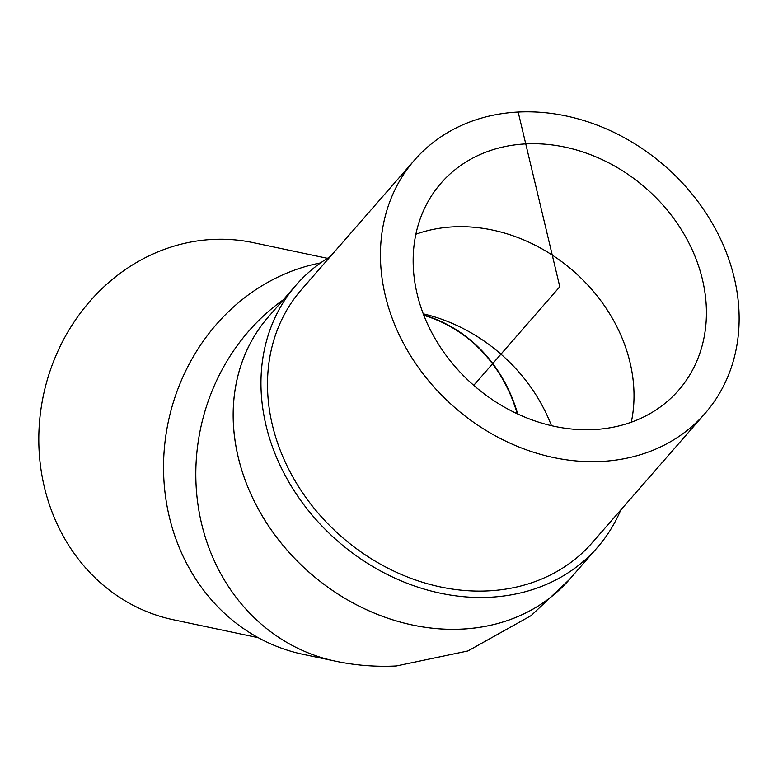 <?xml version="1.0" encoding="UTF-8"?>
<svg xmlns="http://www.w3.org/2000/svg" width="778" height="778" viewBox="0 0 778 778"><rect width="100%" height="100%" fill="white"/><g stroke="black" fill="none" stroke-linecap="round" stroke-linejoin="round"><path stroke-width="1.17" d="M517.331 413.828A157.273 141.645 101.9 0 0 423.864 315.362A157.273 141.645 -78.1 0 1 517.234 413.779M517.681 413.984A157.584 141.927 101.9 0 0 423.718 314.993M525.763 143.901A157.584 130.869 -138.9 0 1 681.722 230.259A157.584 130.869 -138.9 0 1 678.513 390.352A157.584 130.869 -138.9 0 1 593.818 429.582A157.584 130.869 -138.9 0 1 437.858 343.224A157.584 130.869 -138.9 0 1 441.058 183.131A157.584 130.869 -138.9 0 1 525.763 143.901M332.41 660.512L303.226 654.376A199.761 179.922 -78.1 0 1 163.545 468.171A199.761 179.922 -78.1 0 1 320.507 262.954M258.238 637.688L173.426 619.774A192.73 173.591 -78.1 0 1 43.403 395.331A192.73 173.591 -78.1 0 1 253.074 242.619L327.431 258.325M571.392 577.227A199.761 165.909 -138.9 0 1 569.564 579.367A199.761 165.909 -138.9 0 1 462.19 629.101A199.761 165.909 -138.9 0 1 264.481 519.616A199.761 165.909 -138.9 0 1 268.536 316.675A199.761 165.909 -138.9 0 1 270.404 314.575A199.761 165.909 -138.9 0 0 309.965 573.016A199.761 165.909 -138.9 0 0 571.392 577.227M330.319 256.565A199.761 165.909 41.1 0 0 296.272 284.894L268.498 316.772A199.732 165.879 41.1 0 0 309.984 573.007A199.732 165.879 41.1 0 0 569.477 579.425L597.3 547.586A199.761 165.909 41.1 0 0 620.756 510.008M283.25 299.831A199.761 179.922 101.9 0 0 198.011 504.941A199.761 179.922 101.9 0 0 335.347 661.154C355.439 665.404 375.764 666.999 396.342 665.968L467.918 650.962L531.102 615.622L569.564 579.367M296.272 284.894A199.761 165.909 41.1 0 0 337.769 541.167A199.761 165.909 41.1 0 0 597.3 547.586M414.577 160.015L301.631 289.435A192.73 160.064 41.1 0 0 341.61 536.762A192.73 160.064 41.1 0 0 592.068 542.888L705.004 413.468A192.73 160.064 41.1 0 0 708.923 217.665A192.73 160.064 41.1 0 0 518.167 112.032A192.73 160.064 41.1 0 0 414.577 160.015A192.73 160.064 41.1 0 0 454.546 407.341A192.73 160.064 41.1 0 0 705.004 413.468M518.167 112.032L559.79 286.742L473.744 385.343M415.88 234.227A157.584 130.869 -138.9 0 1 453.36 226.865A157.584 130.869 -138.9 0 1 631.298 422.221M423.271 313.835A157.584 130.869 -138.9 0 1 551.427 425.673A157.584 130.869 -138.9 0 0 423.271 313.835"/></g></svg>
